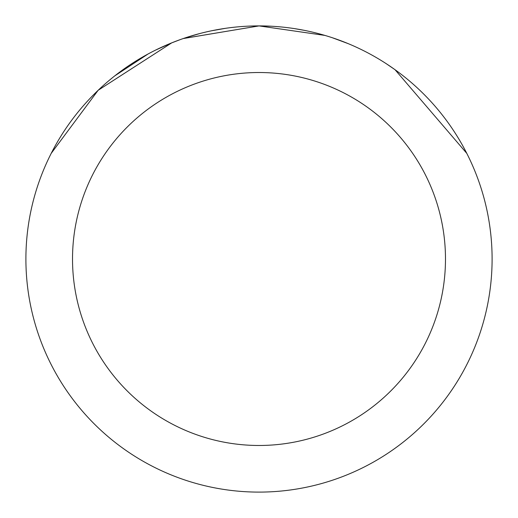 <?xml version="1.0" encoding="UTF-8"?>
<svg xmlns="http://www.w3.org/2000/svg" width="518" height="518" viewBox="0 0 518 518"><rect width="100%" height="100%" fill="white"/><g stroke="black" fill="none" stroke-linecap="round" stroke-linejoin="round"><path stroke-width="0.78" d="M183.417 38.526L258.987 25.9L324.909 35.412M332.271 37.717L348.064 43.59M252.072 26.004L259 25.9A233.1 233.1 0 0 1 492.1 259A233.1 233.1 0 0 1 259 492.1A233.1 233.1 0 0 1 25.9 259A233.1 233.1 0 0 1 259 25.9L271.141 26.217M294.496 28.619L304.079 30.303M386.434 63.818L395.04 69.716L466.802 153.386M259 72.52A186.48 186.48 0 0 1 445.48 259A186.48 186.48 0 0 1 259 445.48A186.48 186.48 0 0 1 72.52 259A186.48 186.48 0 0 1 259 72.52M180.264 39.601L171.613 42.903L155.51 50.136M51.224 153.341L98.142 90.294L171.613 42.929M114.892 75.783L148.051 54.002M185.522 37.788L199.67 33.579M206.766 31.831L209.376 31.242M211.253 30.84L225.369 28.341M259 25.919L183.424 38.494"/></g></svg>
